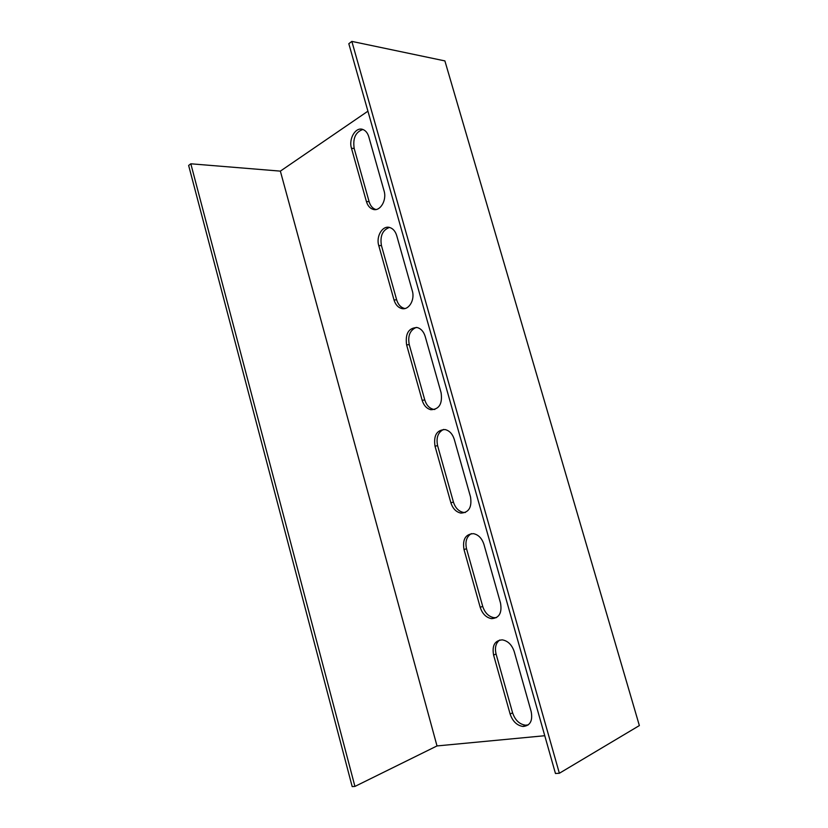 <?xml version="1.0" encoding="UTF-8"?>
<svg xmlns="http://www.w3.org/2000/svg" width="828" height="828" viewBox="0 0 828 828"><rect width="100%" height="100%" fill="white"/><g stroke="black" fill="none" stroke-linecap="round" stroke-linejoin="round"><path stroke-width="1.24" d="M639.361 725.576L444.895 60.91L351.848 41.4L559.366 773.259L639.361 725.576M362.902 129.489C355.564 131.952 352.666 138.297 354.198 148.533L369.122 201.69C370.385 205.851 372.6 208.449 375.757 209.484L375.912 209.525M416.329 327.391C409.984 330.103 407.624 335.857 409.249 344.645L424.774 399.955C426.41 405.14 429.308 408.266 433.468 409.342L434.803 409.487M471.38 533.615C466.578 536.565 464.963 541.615 466.537 548.778L482.714 606.386C484.877 612.906 488.665 616.674 494.068 617.688L496.531 617.585M499.76 640.003C495.806 642.983 494.585 647.651 496.075 654.006L512.584 712.804C515.099 720.132 519.394 724.262 525.49 725.204L528.295 724.883M443.611 429.421C437.991 432.278 435.983 437.701 437.608 445.671L453.444 502.12C455.328 507.926 458.64 511.362 463.401 512.418L465.346 512.491M389.439 227.441C382.526 230.008 379.866 236.063 381.449 245.616L396.664 299.839C398.102 304.476 400.628 307.323 404.261 308.378L404.975 308.513M544.762 735.719L437.008 745.935L354.933 786.424L352.19 786.6L188.639 165.455L190.823 163.789L280.361 171.127L367.922 111.18M437.008 745.935L280.361 171.127M351.465 148.233C348.474 138.845 355.595 126.725 362.695 129.416C365.572 130.441 367.601 132.904 368.791 136.796L384.068 190.895C387.049 200.304 380.062 211.813 373.055 209.339C369.888 208.304 367.673 205.696 366.411 201.525L351.465 148.233L354.198 148.533M406.6 344.852C405.12 333.549 408.659 327.774 417.209 327.546C421.007 328.623 423.667 331.583 425.188 336.427L441.107 392.762C442.607 403.785 439.192 409.436 430.86 409.725C426.689 408.649 423.791 405.513 422.156 400.317L406.6 344.852L409.249 344.645M464.001 549.533C462.366 539.37 465.533 534.081 473.471 533.656C478.439 534.712 481.927 538.293 483.935 544.379L500.526 603.095C502.172 612.937 499.191 618.123 491.573 618.651C486.16 617.626 482.372 613.848 480.199 607.307L464.001 549.533L466.537 548.778M493.591 655.062C491.904 645.498 494.813 640.427 502.306 639.868C507.926 640.872 511.911 644.795 514.24 651.646L531.183 711.604C532.88 720.836 530.158 725.783 523.048 726.477C516.951 725.525 512.646 721.374 510.131 714.036L493.591 655.062L496.075 654.006M435.01 446.157C433.448 435.404 436.822 429.877 445.122 429.566C449.469 430.653 452.512 433.903 454.261 439.326L470.501 496.841C472.095 507.274 468.865 512.698 460.844 513.091C456.083 512.025 452.761 508.578 450.877 502.751L435.01 446.157L437.608 445.671M378.758 245.564C375.84 236.342 382.557 225.123 389.74 227.514C393.041 228.569 395.36 231.271 396.705 235.597L412.292 290.804C415.19 300.005 408.67 310.635 401.601 308.492C397.968 307.436 395.442 304.58 394.004 299.933L378.758 245.564L381.449 245.616M354.933 786.424L190.823 163.789M351.848 41.4L348.816 43.708L555.464 773.507L559.366 773.259M366.411 201.525L369.122 201.69M422.156 400.317L424.774 399.955M480.199 607.307L482.714 606.386M510.131 714.036L512.584 712.804M450.877 502.751L453.444 502.12M394.004 299.933L396.664 299.839M373.055 209.339L375.757 209.484M430.86 409.725L433.468 409.342M491.573 618.651L494.068 617.688M523.048 726.477L525.49 725.204M460.844 513.091L463.401 512.418M401.601 308.492L404.261 308.378"/></g></svg>
